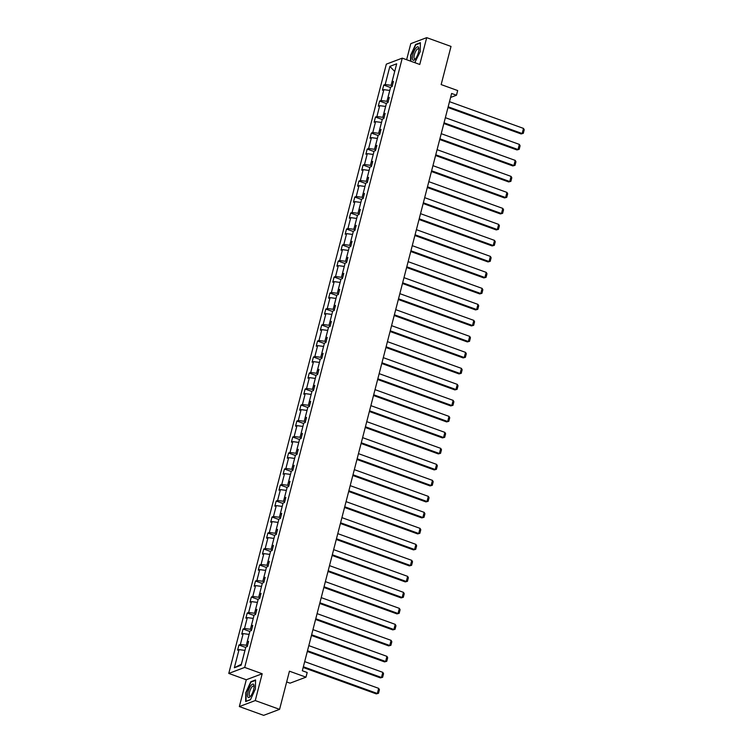 <?xml version="1.0" encoding="UTF-8"?>
<svg xmlns="http://www.w3.org/2000/svg" width="753" height="753" viewBox="0 0 753 753"><rect width="100%" height="100%" fill="white"/><g stroke="black" fill="none" stroke-linecap="round" stroke-linejoin="round"><path stroke-width="1.13" d="M262.195 673.747L246.278 679.752L239.341 706.568L255.258 700.563L262.195 673.747L244.687 667.422L402.262 58.141L419.769 64.466L426.706 37.65L410.78 43.646L406.629 59.722M426.706 37.65L451.019 46.432L441.154 84.581L457.683 90.558L456.478 95.226L451.621 93.466L302.32 670.754L307.186 672.504L305.982 677.173L289.444 671.196L279.579 709.354L263.654 715.35L239.341 706.568M255.258 700.563L279.579 709.354M286.667 681.945L290.056 683.169L305.982 677.173M246.278 679.752L228.771 673.427L386.336 64.146L402.262 58.141M239.049 649.604L244.941 650.394L241.355 664.24L234.352 667.751L239.049 649.604L237.6 650.15L238.927 645.02L245.732 647.476M244.687 667.422L228.771 673.427M249.111 634.412L246.259 645.274L240.367 644.474L238.927 645.02M240.367 644.474L243.181 633.602L241.741 634.148L243.068 629.019L249.864 631.475M253.243 618.411L250.401 629.273L244.509 628.473L243.068 629.019M244.509 628.473L247.323 617.611L245.883 618.147L247.21 613.017L254.006 615.474M257.385 602.419L254.542 613.271L248.65 612.481L247.21 613.017M248.65 612.481L251.455 601.609L250.015 602.155L251.342 597.025L258.147 599.482M261.526 586.418L258.674 597.27L252.782 596.48L251.342 597.025M252.782 596.48L255.596 585.608L254.156 586.154L255.483 581.024L262.279 583.481M265.658 570.416L262.816 581.278L256.924 580.478L255.483 581.024M256.924 580.478L259.729 569.607L258.288 570.153L259.616 565.023L266.421 567.48M269.8 554.415L266.948 565.277L261.056 564.486L259.616 565.023M261.056 564.486L263.87 553.615L262.43 554.152L263.757 549.031L270.553 551.488M273.932 538.423L271.089 549.276L265.197 548.485L263.757 549.031M265.197 548.485L268.012 537.614L266.571 538.16L267.889 533.03L274.694 535.487M278.073 522.422L275.231 533.284L269.339 532.484L267.889 533.03M269.339 532.484L272.144 521.613L270.704 522.158L272.031 517.029L278.826 519.485M282.206 506.421L279.363 517.283L273.471 516.483L272.031 517.029M273.471 516.483L276.285 505.621L274.845 506.157L276.172 501.027L282.968 503.484M286.347 490.429L283.505 501.282L277.612 500.491L276.172 501.027M277.612 500.491L280.417 489.619L278.977 490.165L280.304 485.036L287.109 487.492M281.744 484.49L284.559 473.618L290.451 474.418L287.637 485.28L281.744 484.49L280.304 485.036M284.559 473.618L283.119 474.164L284.446 469.034L291.242 471.491M285.886 468.488L288.7 457.617L294.592 458.417L291.778 469.288L285.886 468.488L284.446 469.034M288.7 457.617L287.251 458.163L288.578 453.033L295.383 455.49M298.762 442.425L295.91 453.287L290.018 452.497L288.578 453.033M290.018 452.497L292.832 441.625L291.392 442.162L292.719 437.041L299.515 439.498M302.894 426.433L300.052 437.286L294.159 436.495L292.719 437.041M294.159 436.495L296.974 425.624L295.534 426.17L296.851 421.04L303.657 423.497M307.036 410.432L304.193 421.294L298.301 420.494L296.851 421.04M298.301 420.494L301.106 409.623L299.666 410.169L300.993 405.039L307.798 407.495M311.168 394.431L308.325 405.293L302.433 404.493L300.993 405.039M302.433 404.493L305.247 393.621L303.807 394.167L305.134 389.037L311.93 391.494M315.309 378.439L312.467 389.292L306.575 388.501L305.134 389.037M306.575 388.501L309.379 377.63L307.939 378.166L309.267 373.046L316.072 375.502M319.451 362.438L316.599 373.29L310.707 372.5L309.267 373.046M310.707 372.5L313.521 361.628L312.081 362.174L313.408 357.044L320.204 359.501M323.583 346.436L320.74 357.299L314.848 356.498L313.408 357.044M314.848 356.498L317.662 345.627L316.213 346.173L317.54 341.043L324.345 343.5M327.724 330.435L324.872 341.297L318.98 340.507L317.54 341.043M318.98 340.507L321.795 329.635L320.354 330.172L321.682 325.051L328.477 327.508M323.122 324.505L325.936 313.634L331.828 314.425L329.014 325.296L323.122 324.505L321.682 325.051M325.936 313.634L324.496 314.18L325.814 309.05L332.619 311.507M327.263 308.504L330.068 297.633L335.96 298.433L333.155 309.304L327.263 308.504L325.814 309.05M330.068 297.633L328.628 298.179L329.955 293.049L336.76 295.505M331.395 292.503L334.21 281.631L340.102 282.431L337.288 293.303L331.395 292.503L329.955 293.049M334.21 281.631L332.77 282.177L334.097 277.048L340.893 279.504M344.272 266.44L341.429 277.302L335.537 276.511L334.097 277.048M335.537 276.511L338.342 265.64L336.902 266.176L338.229 261.056L345.034 263.512M348.413 250.448L345.561 261.3L339.669 260.51L338.229 261.056M339.669 260.51L342.483 249.638L341.043 250.184L342.37 245.054L349.166 247.511M352.545 234.447L349.703 245.309L343.81 244.509L342.37 245.054M343.81 244.509L346.625 233.637L345.175 234.183L346.502 229.053L353.308 231.51M356.687 218.445L353.835 229.307L347.942 228.517L346.502 229.053M347.942 228.517L350.757 217.645L349.317 218.182L350.644 213.061L357.44 215.518M360.819 202.453L357.976 213.306L352.084 212.515L350.644 213.061M352.084 212.515L354.898 201.644L353.458 202.19L354.785 197.06L361.581 199.517M364.96 186.452L362.118 197.314L356.225 196.514L354.785 197.06M356.225 196.514L359.03 185.643L357.59 186.189L358.917 181.059L365.723 183.516M369.102 170.451L366.25 181.313L360.358 180.513L358.917 181.059M360.358 180.513L363.172 169.641L361.732 170.187L363.059 165.058L369.855 167.514M373.234 154.45L370.391 165.312L364.499 164.521L363.059 165.058M364.499 164.521L367.304 153.65L365.864 154.186L367.191 149.066L373.996 151.522M377.375 138.458L374.523 149.31L368.631 148.52L367.191 149.066M368.631 148.52L371.445 137.648L370.005 138.194L371.333 133.065L378.128 135.521M372.773 132.519L375.587 121.647L381.479 122.447L378.665 133.319L372.773 132.519L371.333 133.065M375.587 121.647L374.147 122.193L375.465 117.063L382.27 119.52M376.914 116.527L379.719 105.655L385.611 106.446L382.806 117.317L376.914 116.527L375.465 117.063M379.719 105.655L378.279 106.192L379.606 101.062L386.402 103.528M381.046 100.525L383.861 89.654L389.753 90.445L386.938 101.316L381.046 100.525L379.606 101.062M383.861 89.654L382.42 90.2L383.748 85.07L390.543 87.527M394.694 71.488L391.08 85.324L385.188 84.524L383.748 85.07M385.188 84.524L389.875 66.377L396.68 63.807L391.984 81.964L393.424 81.418L392.097 86.548L390.656 87.094L387.842 97.965L389.282 97.419L387.964 102.549L386.515 103.086L383.71 113.957L385.15 113.421L383.823 118.541L382.383 119.087L379.568 129.958L381.009 129.412L379.681 134.542L378.241 135.088L375.436 145.96L376.876 145.414L375.549 150.544L374.109 151.089L371.295 161.951L372.735 161.415L371.408 166.545L369.968 167.081L367.153 177.953L368.603 177.407L367.276 182.537L365.836 183.083L363.021 193.954L364.461 193.408L363.134 198.538L361.694 199.084L358.88 209.955L360.32 209.409L359.002 214.539L357.553 215.076L354.748 225.947L356.188 225.411L354.861 230.531L353.421 231.077L350.606 241.948L352.046 241.402L350.719 246.532L349.279 247.078L346.474 257.95L347.914 257.404L346.587 262.533L345.147 263.079L342.333 273.941L343.773 273.405L342.446 278.535L341.005 279.071L338.191 289.943L339.641 289.397L338.313 294.527L336.864 295.072L334.059 305.944L335.499 305.398L334.172 310.528L332.732 311.074L329.918 321.945L331.358 321.399L330.03 326.529L328.59 327.066L325.785 337.937L327.226 337.4L325.898 342.521L324.458 343.067L321.644 353.938L323.084 353.392L321.757 358.522L320.317 359.068L317.502 369.939L318.952 369.394L317.625 374.523L316.185 375.069L313.37 385.941L314.81 385.395L313.483 390.525L312.043 391.061L309.229 401.933L310.669 401.396L309.351 406.516L307.902 407.062L305.097 417.934L306.537 417.388L305.21 422.518L303.77 423.064L300.955 433.935L302.395 433.389L301.068 438.519L299.628 439.055L296.823 449.927L298.263 449.39L296.936 454.511L295.496 455.057L292.682 465.928L294.122 465.382L292.795 470.512L291.355 471.058L288.54 481.929L289.99 481.383L288.663 486.513L287.222 487.059L284.408 497.931L285.848 497.385L284.521 502.515L283.081 503.051L280.267 513.923L281.707 513.386L280.389 518.506L278.939 519.052L276.135 529.924L277.575 529.378L276.247 534.508L274.807 535.054L271.993 545.925L273.433 545.379L272.106 550.509L270.666 551.045L267.861 561.917L269.301 561.38L267.974 566.501L266.534 567.047L263.719 577.918L265.16 577.372L263.832 582.502L262.392 583.048L259.578 593.919L261.027 593.373L259.7 598.503L258.26 599.049L255.446 609.921L256.886 609.375L255.559 614.504L254.119 615.041L251.304 625.912L252.744 625.376L251.427 630.496L249.977 631.042L247.172 641.914L248.612 641.368L247.285 646.498L245.845 647.043L241.148 665.191L234.352 667.751M248.217 642.902L247.172 641.914M247.492 645.716L246.259 645.274M249.074 634.403L243.181 633.602M252.349 626.901L251.304 625.912M251.624 629.715L250.401 629.273M253.215 618.401L247.323 617.611M256.491 610.909L255.446 609.921M255.766 613.714L254.542 613.271M257.347 602.4L251.455 601.609M260.623 594.908L259.578 593.919M259.898 597.713L258.674 597.27M261.489 586.408L255.596 585.608M264.764 578.906L263.719 577.918M264.039 581.721L262.816 581.278M265.621 570.407L259.729 569.607M268.906 562.915L267.861 561.917M268.172 565.719L266.948 565.277M269.762 554.406L263.87 553.615M273.038 546.913L271.993 545.925M272.313 549.718L271.089 549.276M273.904 538.404L268.012 537.614M277.179 530.912L276.135 529.924M276.455 533.726L275.231 533.284M278.036 522.413L272.144 521.613M281.311 514.911L280.267 513.923M280.587 517.725L279.363 517.283M282.177 506.411L276.285 505.621M285.453 498.919L284.408 497.931M284.728 501.724L283.505 501.282M286.309 490.41L280.417 489.619M289.585 482.918L288.54 481.929M288.86 485.723L287.637 485.28M293.726 466.916L292.682 465.928M293.002 469.731L291.778 469.288M297.868 450.915L296.823 449.927M297.134 453.73L295.91 453.287M298.725 442.416L292.832 441.625M302 434.923L300.955 433.935M301.275 437.728L300.052 437.286M302.866 426.414L296.974 425.624M306.142 418.922L305.097 417.934M305.417 421.736L304.193 421.294M306.998 410.423L301.106 409.623M310.274 402.921L309.229 401.933M309.549 405.735L308.325 405.293M311.14 394.421L305.247 393.621M314.415 386.929L313.37 385.941M313.69 389.734L312.467 389.292M315.272 378.42L309.379 377.63M318.557 370.928L317.502 369.939M317.822 373.733L316.599 373.29M319.413 362.419L313.521 361.628M322.689 354.927L321.644 353.938M321.964 357.741L320.74 357.299M323.555 346.427L317.662 345.627M326.83 338.925L325.785 337.937M326.096 341.74L324.872 341.297M327.687 330.426L321.795 329.635M330.962 322.933L329.918 321.945M330.238 325.738L329.014 325.296M335.104 306.932L334.059 305.944M334.379 309.747L333.155 309.304M339.236 290.931L338.191 289.943M338.511 293.745L337.288 293.303M343.377 274.939L342.333 273.941M342.653 277.744L341.429 277.302M344.234 266.43L338.342 265.64M347.519 258.938L346.474 257.95M346.785 261.743L345.561 261.3M348.375 250.429L342.483 249.638M351.651 242.937L350.606 241.948M350.926 245.751L349.703 245.309M352.517 234.437L346.625 233.637M355.793 226.935L354.748 225.947M355.068 229.75L353.835 229.307M356.649 218.436L350.757 217.645M359.925 210.944L358.88 209.955M359.2 213.748L357.976 213.306M360.791 202.435L354.898 201.644M364.066 194.942L363.021 193.954M363.341 197.747L362.118 197.314M364.923 186.443L359.03 185.643M368.198 178.941L367.153 177.953M367.473 181.755L366.25 181.313M369.064 170.442L363.172 169.641M372.34 162.949L371.295 161.951M371.615 165.754L370.391 165.312M373.196 154.44L367.304 153.65M376.481 146.948L375.436 145.96M375.747 149.753L374.523 149.31M377.338 138.439L371.445 137.648M380.613 130.947L379.568 129.958M379.889 133.761L378.665 133.319M384.755 114.945L383.71 113.957M384.03 117.76L382.806 117.317M388.887 98.954L387.842 97.965M388.162 101.759L386.938 101.316M393.028 82.952L391.984 81.964M450.586 97.448L456.478 95.226M392.304 85.757L391.08 85.324M394.694 71.46L389.875 66.377M414.752 62.659L420.221 51.665L420.381 42.667L415.59 44.474L410.63 55.28L410.526 61.134M255.568 679.95L250.777 681.757L245.826 692.553L245.657 701.542L250.457 699.744L255.408 688.939L255.568 679.95M416.164 44.681L415.59 44.474M251.351 681.964L250.777 681.757M449.494 101.674L523.486 128.405L522.158 133.535L521.085 133.94L523.307 133.337L522.158 133.535L448.167 106.804M447.979 107.528L521.085 133.94M523.486 128.405L524.229 129.751L523.307 133.337M445.352 117.675L519.354 144.407L518.026 149.527L516.944 149.941L519.165 149.339L518.026 149.527L444.035 122.805M443.846 123.53L516.944 149.941M519.354 144.407L520.097 145.753L519.165 149.339M441.22 133.676L515.212 160.398L513.885 165.528L512.812 165.933L515.024 165.34L513.885 165.528L439.893 138.797M439.705 139.531L512.812 165.933M515.212 160.398L515.956 161.754L515.024 165.34M418.517 47.241A7.125 2.363 -70.1 0 0 414.065 51.119A7.125 2.363 -70.1 0 0 412.729 59.835A7.125 2.363 -70.1 0 0 415.054 59.346A7.125 2.363 -70.1 0 0 418.894 48.71A7.125 2.363 -70.1 0 0 418.517 47.241M418.894 49.576A5.393 1.788 -70.1 0 0 418.696 49.086A5.393 1.788 -70.1 0 0 418.339 48.785A5.393 1.788 -70.1 0 0 415.063 52.635A5.393 1.788 -70.1 0 0 414.319 58.63A5.393 1.788 -70.1 0 0 414.677 58.932A5.393 1.788 -70.1 0 0 415.609 58.678M415.336 62.301L414.574 62.593M410.865 61.257L410.978 55.289L415.778 44.822L420.372 43.09M253.705 684.515A7.125 2.363 -70.1 0 0 249.252 688.393A7.125 2.363 -70.1 0 0 247.916 697.118A7.125 2.363 -70.1 0 0 250.241 696.619A7.125 2.363 -70.1 0 0 254.081 685.983A7.125 2.363 -70.1 0 0 253.705 684.515M254.081 686.858A5.393 1.788 -70.1 0 0 253.883 686.369A5.393 1.788 -70.1 0 0 253.526 686.068A5.393 1.788 -70.1 0 0 250.26 689.908A5.393 1.788 -70.1 0 0 249.507 695.904A5.393 1.788 -70.1 0 0 249.864 696.214A5.393 1.788 -70.1 0 0 250.796 695.96M250.533 699.575L246.005 701.278L246.165 692.572L250.965 682.105L255.568 680.373M437.079 149.668L511.071 176.4L509.753 181.529L508.67 181.934L510.892 181.341L509.753 181.529L435.752 154.798M435.563 155.523L508.67 181.934M511.071 176.4L511.814 177.746L510.892 181.341M432.947 165.669L506.938 192.401L505.611 197.531L504.538 197.935L506.75 197.333L505.611 197.531L431.62 170.799M431.431 171.524L504.538 197.935M506.938 192.401L507.682 193.747L506.75 197.333M428.805 181.671L502.797 208.402L501.47 213.523L500.397 213.927L502.618 213.334L501.47 213.523L427.478 186.8M427.29 187.525L500.397 213.927M502.797 208.402L503.541 209.748L502.618 213.334M424.673 197.662L498.665 224.394L497.338 229.524L496.265 229.929L498.477 229.336L497.338 229.524L423.346 202.792M423.158 203.517L496.265 229.929M498.665 224.394L499.408 225.74L498.477 229.336M420.532 213.664L494.523 240.395L493.196 245.525L492.123 245.93L494.335 245.337L493.196 245.525L419.205 218.794M419.016 219.518L492.123 245.93M494.523 240.395L495.267 241.741L494.335 245.337M416.39 229.665L490.391 256.397L489.064 261.526L487.982 261.931L490.203 261.329L489.064 261.526L415.072 234.795M414.884 235.52L487.982 261.931M490.391 256.397L491.135 257.742L490.203 261.329M412.258 245.666L486.25 272.388L484.923 277.518L483.85 277.923L486.061 277.33L484.923 277.518L410.931 250.787M410.743 251.521L483.85 277.923M486.25 272.388L486.993 273.744L486.061 277.33M408.117 261.658L482.108 288.39L480.791 293.519L479.708 293.924L481.929 293.331L480.791 293.519L406.789 266.788M406.601 267.513L479.708 293.924M482.108 288.39L482.852 289.736L481.929 293.331M403.985 277.659L477.976 304.391L476.649 309.521L475.576 309.925L477.788 309.323L476.649 309.521L402.657 282.789M402.469 283.514L475.576 309.925M477.976 304.391L478.72 305.737L477.788 309.323M399.843 293.661L473.835 320.392L472.507 325.512L471.434 325.917L473.656 325.324L472.507 325.512L398.516 298.79M398.328 299.515L471.434 325.917M473.835 320.392L474.578 321.738L473.656 325.324M395.711 309.652L469.703 336.384L468.375 341.514L467.302 341.918L469.514 341.325L468.375 341.514L394.384 314.782M394.196 315.507L467.302 341.918M469.703 336.384L470.446 337.73L469.514 341.325M391.569 325.654L465.561 352.385L464.234 357.515L463.161 357.92L465.373 357.327L464.234 357.515L390.242 330.783M390.054 331.508L463.161 357.92M465.561 352.385L466.305 353.731L465.373 357.327M387.428 341.655L461.429 368.386L460.102 373.516L459.019 373.921L461.241 373.319L460.102 373.516L386.11 346.785M385.922 347.51L459.019 373.921M461.429 368.386L462.163 369.732L461.241 373.319M383.296 357.656L457.287 384.378L455.96 389.508L454.887 389.913L457.099 389.32L455.96 389.508L381.969 362.777M381.78 363.511L454.887 389.913M457.287 384.378L458.031 385.734L457.099 389.32M379.154 373.648L453.146 400.38L451.828 405.509L450.746 405.914L452.967 405.321L451.828 405.509L377.827 378.778M377.639 379.503L450.746 405.914M453.146 400.38L453.89 401.726L452.967 405.321M375.022 389.649L449.014 416.381L447.687 421.511L446.614 421.915L448.826 421.313L447.687 421.511L373.695 394.779M373.507 395.504L446.614 421.915M449.014 416.381L449.757 417.727L448.826 421.313M370.881 405.651L444.872 432.382L443.545 437.502L442.472 437.907L444.694 437.314L443.545 437.502L369.554 410.78M369.365 411.505L442.472 437.907M444.872 432.382L445.616 433.728L444.694 437.314M366.749 421.652L440.74 448.374L439.413 453.504L438.34 453.908L440.552 453.315L439.413 453.504L365.421 426.772M365.233 427.497L438.34 453.908M440.74 448.374L441.484 449.729L440.552 453.315M362.607 437.644L436.599 464.375L435.272 469.505L434.199 469.91L436.411 469.317L435.272 469.505L361.28 442.773M361.092 443.498L434.199 469.91M436.599 464.375L437.342 465.721L436.411 469.317M358.466 453.645L432.467 480.376L431.14 485.506L430.057 485.911L432.278 485.309L431.14 485.506L357.138 458.775M356.96 459.499L430.057 485.911M432.467 480.376L433.201 481.722L432.278 485.309M354.334 469.646L428.325 496.368L426.998 501.498L425.925 501.903L428.137 501.31L426.998 501.498L353.006 474.767M352.818 475.501L425.925 501.903M428.325 496.368L429.069 497.724L428.137 501.31M350.192 485.638L424.184 512.369L422.857 517.499L421.784 517.904L424.005 517.311L422.857 517.499L348.865 490.768M348.677 491.493L421.784 517.904M424.184 512.369L424.927 513.715L424.005 517.311M346.06 501.639L420.052 528.371L418.724 533.5L417.651 533.905L419.863 533.303L418.724 533.5L344.733 506.769M344.545 507.494L417.651 533.905M420.052 528.371L420.795 529.717L419.863 533.303M341.918 517.64L415.91 544.372L414.583 549.492L413.51 549.897L415.731 549.304L414.583 549.492L340.591 522.77M340.403 523.495L413.51 549.897M415.91 544.372L416.654 545.718L415.731 549.304M337.777 533.642L411.778 560.364L410.451 565.494L409.368 565.898L411.59 565.305L410.451 565.494L336.459 538.762M336.271 539.487L409.368 565.898M411.778 560.364L412.522 561.719L411.59 565.305M333.645 549.634L407.637 576.365L406.309 581.495L405.236 581.9L407.448 581.307L406.309 581.495L332.318 554.763M332.129 555.488L405.236 581.9M407.637 576.365L408.38 577.711L407.448 581.307M329.503 565.635L403.495 592.366L402.177 597.496L401.095 597.901L403.316 597.298L402.177 597.496L328.176 570.765M327.997 571.489L401.095 597.901M403.495 592.366L404.239 593.712L403.316 597.298M325.371 581.636L399.363 608.368L398.036 613.488L396.963 613.893L399.175 613.3L398.036 613.488L324.044 586.756M323.856 587.491L396.963 613.893M399.363 608.368L400.107 609.714L399.175 613.3M321.23 597.628L395.221 624.359L393.894 629.489L392.821 629.894L395.043 629.301L393.894 629.489L319.903 602.758M319.714 603.482L392.821 629.894M395.221 624.359L395.965 625.705L395.043 629.301M317.098 613.629L391.089 640.361L389.762 645.49L388.689 645.895L390.901 645.293L389.762 645.49L315.771 618.759M315.582 619.484L388.689 645.895M391.089 640.361L391.833 641.707L390.901 645.293M312.956 629.63L386.948 656.362L385.621 661.482L384.548 661.896L386.76 661.294L385.621 661.482L311.629 634.76M311.441 635.485L384.548 661.896M386.948 656.362L387.691 657.708L386.76 661.294M308.815 645.632L382.816 672.354L381.489 677.484L380.406 677.888L382.628 677.295L381.489 677.484L307.497 650.752M307.309 651.477L380.406 677.888M382.816 672.354L383.559 673.709L382.628 677.295M304.683 661.623L378.674 688.355L377.347 693.485L376.274 693.89L378.486 693.297L377.347 693.485L303.355 666.753M303.167 667.478L376.274 693.89M378.674 688.355L379.418 689.701L378.486 693.297"/></g></svg>
